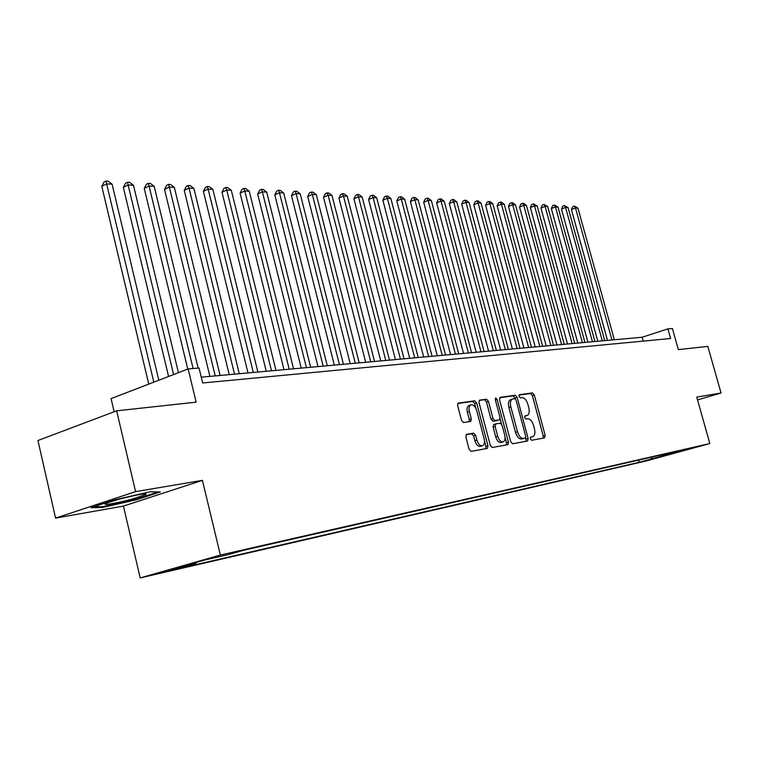 <?xml version="1.0" encoding="UTF-8"?>
<svg xmlns="http://www.w3.org/2000/svg" width="759" height="759" viewBox="0 0 759 759"><rect width="100%" height="100%" fill="white"/><g stroke="black" fill="none" stroke-linecap="round" stroke-linejoin="round"><path stroke-width="1.14" d="M530.332 438.825L531.623 440.277L544.564 437.896L545.161 435.419L534.308 394.984L532.495 392.906L519.441 394.689L518.995 396.397L520.285 397.868L521.993 397.631C524.516 397.735 526.471 399.965 527.885 404.31L528.795 407.706C529.678 411.663 529.184 414.234 527.315 415.42L524.972 415.875L524.649 417.583L525.949 419.034L527.647 418.759C530.152 418.816 532.116 421.017 533.53 425.382L534.44 428.788C535.342 432.848 534.829 435.467 532.894 436.643L530.674 437.099L530.332 438.825M163.052 572.362L178.716 568.244L163.052 572.362M466.624 434.3L465.865 436.956L469.081 449.224L471.102 451.396L487.401 448.389L487.952 445.799L476.671 402.982L474.688 400.799L458.17 403.095L457.649 405.619L461.51 420.363L463.54 422.564L470.76 421.416L471.292 418.864L469.385 411.615C468.645 408.238 469.1 405.999 470.751 404.898C473.227 404.329 475.21 406.207 476.69 410.553L484.138 438.787C484.897 442.326 484.403 444.632 482.639 445.704C480.21 446.169 478.284 444.29 476.861 440.059L475.608 435.305L473.607 433.133L466.424 434.366M697.53 399.889L721.05 393.001L707.834 346.408L678.347 349.614L672.398 328.495L667.892 328.865L670.605 338.514L202.662 382.982L199.048 368.03L188.147 368.94L111.07 398.617L114.144 411.767M135.586 491.623L55.587 518.112L123.442 506.082L202.435 480.362L135.586 491.623L116.658 410.818L196.145 402.156L188.147 368.94M202.435 480.362L220.357 555.066L709.826 443.541L646.326 460.922L140.187 577.922L220.357 555.066M721.05 393.001L696.743 397.099L709.826 443.541M510.693 441.672L512.6 443.768L527.638 440.988L528.131 438.512L517.145 397.365L515.285 395.259L500.257 397.308L499.574 399.803L510.693 441.672M507.771 444.66L492.268 447.506L490.305 445.372L479.033 402.649L479.527 400.173L486.5 399.187L488.445 401.35L492.98 418.475L494.915 420.619L499.488 419.869L499.991 417.384L495.295 399.67L495.627 397.963L497.117 399.424L508.435 442.08L507.913 444.613M55.587 518.112L37.95 440.524L116.658 410.818M654.922 458.303L641.772 461.738L654.922 458.303M196.306 562.419L195.727 563.88L181.04 568.045L639.163 462.297L651.108 459.024L652.085 457.032M195.727 563.88L171.97 569.345L204.835 559.99L228.393 554.592L243.81 550.218L689.789 448.427L651.108 459.024M123.442 506.082L140.187 577.922M667.892 328.865L642.152 337.243L201.258 377.176M643.234 341.114L642.152 337.243M638.566 460.115L639.163 462.297M676.81 451.387L677.455 451.804M661.336 454.916L661.108 456.719M90.976 507.676L102.361 507.505L136.516 499.735L160.367 491.946L150.273 491.766L115.026 499.735L90.976 507.676M136.345 499.033L136.516 499.735M102.161 506.661L102.361 507.505M530.389 437.374L532.476 436.767M526.841 415.571L524.678 416.198M543.074 438.171L543.216 435.998L532.372 395.591L530.56 393.523L518.985 395.107M515.465 398.987L513.331 395.875L499.669 397.744M526.006 441.311L525.75 437.526M525.275 438.066L525.712 436.302L516.063 400.116L514.754 398.646L512.297 399.092C510.437 400.306 509.953 402.887 510.826 406.824L517.458 431.719C518.9 436.159 520.902 438.389 523.454 438.389L525.275 438.066M510.911 399.528L510.342 399.708C508.483 400.923 507.999 403.503 508.872 407.441L510.826 406.824M523.302 438.645L521.49 438.977C518.928 438.977 516.936 436.748 515.494 432.317L508.872 407.441M479.138 400.553L486.5 399.187M497.325 420.543L492.933 421.236L490.997 419.101L486.472 401.976L484.527 399.822M500.115 418.75L501.509 424.034M505.048 437.383L506.452 442.677L508.435 442.08M497.695 436.311C499.09 440.438 500.949 442.288 503.274 441.861C504.982 440.827 505.447 438.569 504.688 435.087L502.097 425.325L500.172 423.199L495.788 423.911L495.096 426.473L497.695 436.311L495.703 436.909C497.098 441.036 498.957 442.886 501.291 442.459L502.875 441.985M495.599 423.968L493.625 424.575L493.113 427.089L495.096 426.473M495.703 436.909L493.113 427.089M506.262 444.935L506.452 442.677M482.193 445.837L480.627 446.311C478.198 446.776 476.272 444.897 474.849 440.666L473.607 435.922L471.595 433.75L466.054 434.679M469.337 405.353L468.749 405.534C467.098 406.634 466.643 408.873 467.383 412.251L469.385 411.615M469.128 421.7L469.29 419.499L467.383 412.251M475.988 408.589L474.679 403.617L472.696 401.435L457.781 403.475M485.741 448.711L485.95 446.396L484.479 440.818M614.325 339.766L577.95 208.099L575.502 207.975L571.432 209.56L607.494 340.383M571.432 209.56L572.722 206.704L574.345 206.068L575.502 207.975L611.944 339.985M574.345 206.068L577.95 208.099M132.047 499.118L146.107 494.479C146.288 493.046 137.417 494.593 119.514 499.099L108.632 502.392C97.275 506.357 114.628 503.872 132.047 499.118M158.128 491.908L136.051 499.128L102.949 506.651L93.708 506.775M604.733 340.639L568.083 207.596L565.578 207.463L561.48 209.067L597.817 341.265M561.48 209.067L562.789 206.182L564.43 205.537L565.578 207.463L602.295 340.857M564.43 205.537L568.083 207.596M594.923 341.522L558.007 207.074L555.455 206.941L551.328 208.564L587.931 342.157M551.328 208.564L552.647 205.642L554.298 204.996L555.455 206.941L592.447 341.749M554.298 204.996L558.007 207.074M584.914 342.432L547.713 206.543L545.104 206.41L540.949 208.051L577.836 343.068M540.949 208.051L542.296 205.101L543.956 204.446L545.104 206.41L582.381 342.66M543.956 204.446L547.713 206.543M574.686 343.353L537.201 206.002L534.535 205.869L530.361 207.53L567.523 344.007M530.361 207.53L531.727 204.541L533.387 203.877L534.535 205.869L572.096 343.59M533.387 203.877L537.201 206.002M564.231 344.301L526.461 205.452L523.738 205.31L519.535 206.998L556.983 344.956M519.535 206.998L520.921 203.981L522.6 203.308L523.738 205.31L561.584 344.548M522.6 203.308L523.691 203.365L526.461 205.452M553.548 345.269L515.484 204.892L512.695 204.75L508.473 206.448L546.214 345.933M508.473 206.448L509.877 203.393L511.566 202.719L512.695 204.75L550.844 345.516M511.566 202.719L512.676 202.776L515.484 204.892M542.628 346.265L504.261 204.313L501.414 204.162L497.164 205.888L535.199 346.929M497.164 205.888L498.587 202.805L500.285 202.112L501.414 204.162L539.858 346.512M500.285 202.112L501.424 202.179L504.261 204.313M531.452 347.271L492.79 203.725L489.887 203.573L485.599 205.31L523.928 347.954M485.599 205.31L487.05 202.198L488.758 201.496L489.887 203.573L528.615 347.527M488.758 201.496L489.925 201.562L492.79 203.725M520.029 348.305L481.064 203.118L478.085 202.966L473.777 204.731L512.41 348.998M473.777 204.731L475.248 201.571L476.975 200.869L478.085 202.966L517.126 348.571M476.975 200.869L478.161 200.936L481.064 203.118M508.331 349.368L469.062 202.501L466.017 202.349L461.69 204.133L500.617 350.07M461.69 204.133L463.18 200.936L464.906 200.224L466.017 202.349L505.361 349.633M464.906 200.224L466.13 200.291L469.062 202.501M496.367 350.449L456.785 201.875L453.673 201.714L449.309 203.516L488.549 351.161M449.309 203.516L450.827 200.291L452.573 199.57L453.673 201.714L493.331 350.724M452.573 199.57L453.816 199.636L456.785 201.875M484.109 351.559L444.214 201.22L441.026 201.059L436.643 202.89L476.197 352.28M436.643 202.89L438.19 199.626L439.935 198.896L441.026 201.059L481.007 351.844M439.935 198.896L441.216 198.962L444.214 201.22M471.567 352.698L431.359 200.566L428.095 200.395L423.683 202.245L463.54 353.419M423.683 202.245L425.249 198.943L427.013 198.203L428.095 200.395L468.388 352.982M427.013 198.203L428.313 198.27L431.359 200.566M458.721 353.855L418.181 199.883L414.841 199.712L410.401 201.59L450.58 354.595M410.401 201.59L411.995 198.251L413.769 197.501L414.841 199.712L455.457 354.159M413.769 197.501L415.107 197.568L418.181 199.883M445.552 355.051L404.689 199.19L401.264 199.019L396.805 200.917L437.298 355.8M396.805 200.917L398.418 197.539L400.202 196.771L401.264 199.019L442.203 355.354M400.202 196.771L401.577 196.847L404.689 199.19M432.051 356.275L390.866 198.478L387.356 198.298L382.868 200.224L423.693 357.034M382.868 200.224L384.519 196.799L386.312 196.031L387.356 198.298L428.626 356.588M386.312 196.031L387.716 196.107L390.866 198.478M418.218 357.527L376.701 197.757L373.096 197.568L368.589 199.522L409.737 358.295M368.589 199.522L370.259 196.05L372.062 195.272L373.096 197.568L414.708 357.85M372.062 195.272L373.504 195.348L376.701 197.757M404.035 358.808L362.176 197.008L358.485 196.818L353.941 198.792L395.43 359.595M353.941 198.792L355.648 195.281L357.461 194.494L358.485 196.818L400.429 359.14M357.461 194.494L358.941 194.57L362.176 197.008M389.471 360.127L347.271 196.239L343.495 196.05L338.922 198.052L380.743 360.923M338.922 198.052L340.658 194.494L342.48 193.697L343.495 196.05L385.771 360.468M342.48 193.697L343.998 193.773L347.271 196.239M374.538 361.483L331.996 195.452L328.106 195.253L323.524 197.283L365.677 362.29M323.524 197.283L325.288 193.687L327.12 192.871L328.106 195.253L370.743 361.825M327.12 192.871L328.675 192.957L331.996 195.452M359.197 362.868L316.313 194.646L312.328 194.446L307.708 196.505L350.212 363.684M307.708 196.505L309.501 192.862L311.351 192.036L312.328 194.446L355.297 363.229M311.351 192.036L312.945 192.122L316.313 194.646M343.447 364.301L300.213 193.82L296.114 193.611L291.475 195.699L334.321 365.126M291.475 195.699L293.306 192.008L295.166 191.173L296.114 193.611L339.444 364.662M295.166 191.173L296.797 191.259L300.213 193.82M327.271 365.762L283.676 192.976L279.473 192.758L274.805 194.873L318.002 366.606M274.805 194.873L276.674 191.135L278.534 190.281L279.473 192.758L323.163 366.132M278.534 190.281L280.223 190.376L283.676 192.976M310.649 367.271L266.694 192.103L262.377 191.875L257.69 194.029L301.238 368.124M257.69 194.029L259.587 190.234L261.457 189.37L262.377 191.875L306.418 367.65M261.457 189.37L263.183 189.465L266.694 192.103M293.553 368.817L249.237 191.202L244.796 190.974L240.091 193.156L283.989 369.68M240.091 193.156L242.026 189.314L243.905 188.431L244.796 190.974L289.207 369.206M243.905 188.431L245.688 188.526L249.237 191.202M275.972 370.411L231.296 190.281L226.732 190.044L221.998 192.255L266.257 371.293M221.998 192.255L223.971 188.365L225.859 187.473L226.732 190.044L271.504 370.809M225.859 187.473L227.691 187.568L231.296 190.281M257.889 372.043L212.843 189.333L208.146 189.086L203.393 191.334L248.013 372.944M203.393 191.334L205.404 187.388L207.302 186.486L208.146 189.086L253.288 372.46M207.302 186.486L209.18 186.581L212.843 189.333M239.275 373.732L193.858 188.355L189.019 188.109L184.247 190.386L229.227 374.642M184.247 190.386L186.297 186.382L188.213 185.462L189.019 188.109L234.531 374.159M188.213 185.462L190.139 185.566L193.858 188.355M220.101 375.468L174.314 187.35L169.342 187.093L164.532 189.408L209.892 376.398M164.532 189.408L166.638 185.348L168.555 184.418L169.342 187.093L215.214 375.914M168.555 184.418L170.547 184.522L174.314 187.35M198.137 368.106L154.191 186.316L149.068 186.05L144.248 188.403L187.767 369.083M144.248 188.403L146.383 184.276L148.318 183.336L149.068 186.05L193.099 368.523M148.318 183.336L150.367 183.45L154.191 186.316M178.45 372.669L133.461 185.253L128.176 184.978L123.337 187.369L168.574 376.473M123.337 187.369L125.529 183.185L127.465 182.226L173.602 374.538M127.465 182.226L129.571 182.34L133.461 185.253M158.821 380.231L112.095 184.152L106.649 183.868L101.791 186.306L148.755 384.111M101.791 186.306L104.03 182.056L105.966 181.078L153.821 382.156M105.966 181.078L108.148 181.192L112.095 184.152M530.503 437.345L532.457 436.767M524.849 416.179L526.793 415.571M530.56 393.523L532.495 392.906M532.372 395.591L534.308 394.984M543.216 435.998L545.161 435.419M513.331 395.875L515.285 395.259M515.2 397.982L517.145 397.365M526.167 439.091L528.131 438.512M515.494 432.317L517.458 431.719M521.49 438.977L523.454 438.389M486.472 401.976L488.445 401.35M490.997 419.101L492.98 418.475M492.933 421.236L494.915 420.619M495.371 399.974L497.117 399.424M471.595 433.75L473.607 433.133M473.607 435.922L475.608 435.305M474.849 440.666L476.861 440.059M469.29 419.499L471.292 418.864M472.696 401.435L474.688 400.799M474.679 403.617L476.671 402.982M485.95 446.396L487.952 445.799M510.342 399.708L512.297 399.092M493.625 424.575L495.608 423.968M468.749 405.534L470.751 404.898M144.172 493.881L146.107 494.479"/></g></svg>
